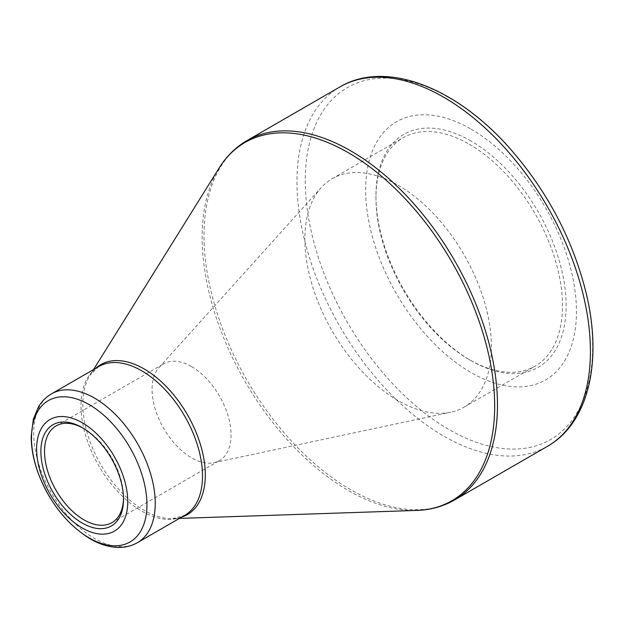 <?xml version="1.0" encoding="UTF-8"?>
<svg xmlns="http://www.w3.org/2000/svg" width="624" height="624" viewBox="0 0 624 624"><rect width="100%" height="100%" fill="white"/><g stroke="black" fill="none" stroke-linecap="round" stroke-linejoin="round"><path stroke-width="0.47" stroke-dasharray="3.12 2.34" d="M471.05 141.04A134.472 77.641 -120 0 0 375.96 195.936A134.472 77.641 -120 0 0 471.05 360.633A134.472 77.641 -120 0 0 566.132 305.737A134.472 77.641 -120 0 0 471.05 141.04M471.05 129.113A149.081 86.073 60 0 1 562.341 364.4A149.081 86.073 60 0 1 379.759 258.991A149.081 86.073 60 0 1 471.05 129.113M123.505 498.116A55.848 32.245 -120 0 0 123.513 497.086A55.848 32.245 -120 0 0 84.022 428.68A55.848 32.245 -120 0 0 83.117 428.173M191.56 366.592A55.848 32.245 60 0 1 228.049 415.81A55.848 32.245 60 0 1 219.484 460.567A55.848 32.245 60 0 1 213.868 462.704A55.848 32.245 60 0 1 163.636 428.321A55.848 32.245 60 0 1 158.972 367.622A55.848 32.245 60 0 1 163.636 363.823A55.848 32.245 60 0 1 191.56 366.592M84.022 428.68L82.196 427.627M398.135 185.234A131.898 76.151 60 0 1 484.302 301.462A131.898 76.151 60 0 1 464.084 407.152A131.898 76.151 60 0 1 450.824 412.207A131.898 76.151 60 0 1 332.194 331.001A131.898 76.151 60 0 1 321.181 187.66A131.898 76.151 60 0 1 332.194 178.706A131.898 76.151 60 0 1 398.135 185.234M469.225 144.191A131.898 76.151 60 0 1 555.391 260.419A131.898 76.151 60 0 1 535.174 366.109A131.898 76.151 60 0 1 469.225 359.58A131.898 76.151 60 0 1 375.96 198.042A131.898 76.151 60 0 1 403.276 137.662A131.898 76.151 60 0 1 469.225 144.191M448.952 97.672A203.213 117.328 60 0 1 592.644 346.554A203.213 117.328 60 0 1 448.952 429.515A203.213 117.328 60 0 1 305.253 180.632A203.213 117.328 60 0 1 448.952 97.672M454.498 499.996A207.511 119.808 60 0 1 350.743 489.723A207.511 119.808 60 0 1 215.186 306.86A207.511 119.808 60 0 1 246.995 140.579M339.932 86.923A207.511 119.808 -120 0 0 308.123 253.204A207.511 119.808 -120 0 0 443.687 436.059A207.511 119.808 -120 0 0 547.443 446.339M181.701 517.101A86.588 49.99 60 0 1 172.708 518.63A86.588 49.99 60 0 1 100.784 464.607A86.588 49.99 60 0 1 89.957 375.305A86.588 49.99 60 0 1 95.776 368.277M219.133 168.004A206.848 119.426 -120 0 0 348.41 490.534A206.848 119.426 -120 0 0 416.816 510.416M137.436 542.662A85.925 49.608 60 0 1 94.474 538.403A85.925 49.608 60 0 1 38.345 462.688A85.925 49.608 60 0 1 51.511 393.838M93.53 369.58L89.957 375.305L98.779 366.545A85.925 49.608 -120 0 0 98.779 465.761A85.925 49.608 -120 0 0 184.704 515.369L172.708 518.63L179.455 518.404M111.946 522.655L219.484 460.567M56.098 425.911L163.636 363.823M213.868 462.704L450.824 412.207M158.972 367.622L321.181 187.66M464.084 407.152L535.174 366.109M332.194 178.706L403.276 137.662M123.513 497.086L123.513 499.192M469.225 359.58L471.05 360.633M375.96 198.042L375.96 195.936"/><path stroke-width="0.94" d="M82.196 422.721A64.444 37.206 60 0 1 121.657 524.433A64.444 37.206 60 0 1 42.736 478.858A64.444 37.206 60 0 1 82.196 422.721M82.196 523.045A58.43 33.735 60 0 1 40.88 451.48A58.43 33.735 60 0 1 82.196 427.627A58.43 33.735 60 0 1 123.513 499.192A58.43 33.735 60 0 1 82.196 523.045M83.117 428.173A55.848 32.245 -120 0 0 56.098 425.911A55.848 32.245 -120 0 0 47.533 470.668A55.848 32.245 -120 0 0 84.022 519.886A55.848 32.245 -120 0 0 111.946 522.655A55.848 32.245 -120 0 0 123.505 498.116M246.995 140.579A207.511 119.808 60 0 1 454.498 260.387A207.511 119.808 60 0 1 454.498 499.996L547.443 446.339A207.511 119.808 -120 0 0 547.443 206.731A207.511 119.808 -120 0 0 339.932 86.923L246.995 140.579C235.732 147.139 226.442 156.273 219.133 168.004A206.848 119.426 -120 0 1 348.41 152.747A206.848 119.426 -120 0 1 490.37 362.903A206.848 119.426 -120 0 1 416.816 510.416C430.63 509.948 443.196 506.477 454.498 499.996M95.776 368.277A86.588 49.99 60 0 1 144.074 368.917A86.588 49.99 60 0 1 201.981 450.068A86.588 49.99 60 0 1 181.701 517.101M51.511 393.838A85.925 49.608 60 0 1 94.474 398.089A85.925 49.608 60 0 1 150.61 473.811A85.925 49.608 60 0 1 137.436 542.662L184.704 515.369A85.925 49.608 -120 0 0 197.878 446.519A85.925 49.608 -120 0 0 141.742 370.804A85.925 49.608 -120 0 0 98.779 366.545L51.511 393.838C46.059 397.02 41.66 401.458 38.321 407.137L33.322 419.312L31.2 436.457C31.216 447.915 33.446 459.872 37.892 472.321C49.202 502.055 66.628 524.23 90.176 538.832C100.043 544.557 109.777 547.427 119.379 547.435C125.947 547.365 131.968 545.782 137.436 542.662M89.216 537.935A81.627 47.128 -120 0 0 146.936 504.613A81.627 47.128 -120 0 0 89.216 404.633A81.627 47.128 -120 0 0 31.489 437.962A81.627 47.128 -120 0 0 89.216 537.935M179.455 518.404L416.816 510.416M93.53 369.58L219.133 168.004M547.443 446.339C588.658 423.049 602.683 361.429 586.248 293.483C572.879 239.405 547.178 190.772 509.145 147.592C455.434 86.954 385.538 59.826 339.932 86.923"/></g></svg>
